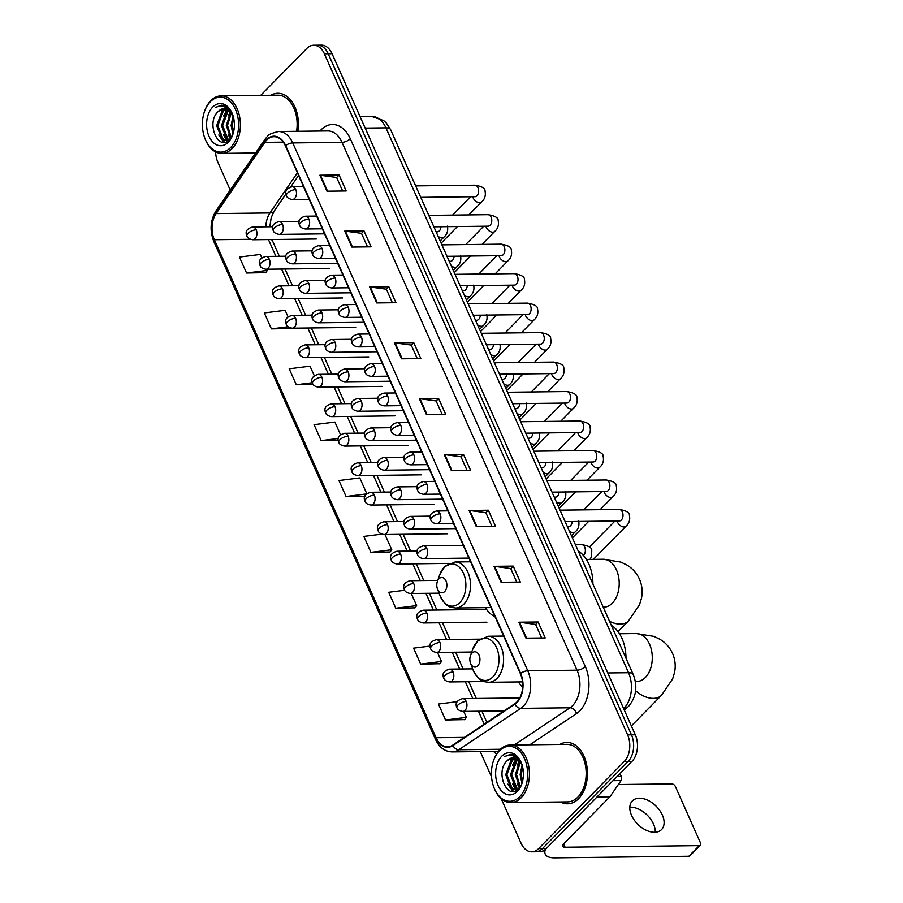 <?xml version="1.0" encoding="UTF-8"?>
<svg xmlns="http://www.w3.org/2000/svg" width="903" height="903" viewBox="0 0 903 903"><rect width="100%" height="100%" fill="white"/><g stroke="black" fill="none" stroke-linecap="round" stroke-linejoin="round"><path stroke-width="1.35" d="M518.435 681.923A33.885 22.315 -90.7 0 0 522.645 687.194M485.362 607.64A33.885 22.315 -90.7 0 0 495.047 616.783M501.267 798.783L521.076 843.267A19.177 12.631 -90.7 0 0 531.754 851.822L539.441 851.732A19.177 12.631 -90.7 0 0 546.326 848.515L631.965 761.387A19.177 12.631 -90.7 0 0 635.306 734.794L332.056 53.695A19.177 12.631 -90.7 0 0 321.389 45.15L317.54 45.195A19.177 12.631 -90.7 0 1 328.207 53.751A19.177 12.631 -90.7 0 0 317.54 45.195L313.691 45.24A19.177 12.631 -90.7 0 0 306.817 48.457L260.685 95.391M531.754 851.822A19.177 12.631 -90.7 0 0 538.628 848.606L624.266 761.477A19.177 12.631 -90.7 0 0 627.608 734.884L631.457 734.839L328.207 53.751L631.457 734.839A19.177 12.631 -90.7 0 1 628.116 761.432A19.177 12.631 -90.7 0 0 631.457 734.839L635.306 734.794M538.628 848.606L542.477 848.56L628.116 761.432L542.477 848.56A19.177 12.631 -90.7 0 1 535.603 851.777A19.177 12.631 -90.7 0 0 542.477 848.56L546.326 848.515M560.549 801.966A30.679 20.216 -90.7 0 0 567.603 803.794A30.679 20.216 -90.7 0 0 578.609 798.658A30.679 20.216 -90.7 0 0 586.499 764.119A30.679 20.216 -90.7 0 0 566.87 742.435A30.679 20.216 -90.7 0 0 559.86 744.433A30.679 20.216 -90.7 0 1 566.87 742.435A30.679 20.216 -90.7 0 1 586.499 764.119A30.679 20.216 -90.7 0 1 578.609 798.658A30.679 20.216 -90.7 0 1 567.603 803.794A30.679 20.216 -90.7 0 1 560.549 801.966M266.633 140.123A20.453 13.477 89.3 0 1 273.97 136.692A20.453 13.477 89.3 0 1 285.359 145.812L520.376 673.661A20.453 13.477 89.3 0 1 514.766 703.73L452.764 745.133A20.453 13.477 89.3 0 1 447.482 746.849A20.453 13.477 89.3 0 1 436.093 737.728L214.361 239.713A20.453 13.477 89.3 0 1 216.11 213.582L264.816 142.347A20.453 13.477 89.3 0 1 266.633 140.123M266.441 139.694A20.972 13.816 -90.7 0 0 264.579 141.974L215.873 213.21A20.972 13.816 -90.7 0 0 214.09 239.995L435.822 738.011A20.972 13.816 -90.7 0 0 452.9 745.596L514.902 704.205A20.972 13.816 -90.7 0 0 520.647 673.378L285.63 145.53A20.972 13.816 -90.7 0 0 266.441 139.694M525.975 638.161L545.209 637.936L538.098 621.975L518.864 622.201L525.975 638.161M541.642 637.981L535.603 624.413L519.485 622.235A5.113 2.111 156 0 0 518.864 622.201M535.637 624.481L538.098 621.975M501.097 582.3L520.331 582.063L513.22 566.102L493.986 566.328L501.097 582.3M516.764 582.108L510.726 568.54L494.618 566.362A5.113 2.111 156 0 0 493.986 566.328M510.759 568.608L513.22 566.102M476.22 526.426L495.454 526.189L488.354 510.229L469.108 510.455L476.22 526.426M491.887 526.235L485.848 512.678L469.741 510.5A5.113 2.111 156 0 0 469.108 510.455M485.882 512.746L488.354 510.229M451.342 470.553L470.587 470.328L463.476 454.356L444.242 454.593L451.342 470.553M467.02 470.361L460.981 456.805L444.863 454.627A5.113 2.111 156 0 0 444.242 454.593M461.004 456.873L463.476 454.356M326.965 191.199L346.199 190.962L339.099 175.001L319.854 175.227L326.965 191.199M342.643 191.007L336.605 177.451L320.486 175.272A5.113 2.111 156 0 0 319.854 175.227M336.627 177.519L339.099 175.001M351.843 247.072L371.077 246.835L363.977 230.875L344.732 231.1L351.843 247.072M367.51 246.88L361.471 233.313L345.364 231.134A5.113 2.111 156 0 0 344.732 231.1M361.505 233.38L363.977 230.875M376.72 302.934L395.954 302.708L388.843 286.748L369.609 286.973L376.72 302.934M392.387 302.753L386.349 289.186L370.241 287.007A5.113 2.111 156 0 0 369.609 286.973M386.382 289.253L388.843 286.748M401.598 358.807L420.832 358.581L413.721 342.621L394.487 342.847L401.598 358.807M417.265 358.626L411.226 345.059L395.108 342.88A5.113 2.111 156 0 0 394.487 342.847M411.26 345.127L413.721 342.621M426.464 414.68L445.71 414.454L438.598 398.483L419.364 398.72L426.464 414.68M442.143 414.488L436.104 400.932L419.985 398.754A5.113 2.111 156 0 0 419.364 398.72M436.126 401L438.598 398.483M297.877 131.296A30.679 20.216 -90.7 0 0 277.842 93.269A30.679 20.216 -90.7 0 0 270.832 95.266A30.679 20.216 -90.7 0 1 277.842 93.269A30.679 20.216 -90.7 0 1 297.877 131.296M627.608 734.884L324.369 53.796A19.177 12.631 -90.7 0 0 313.691 45.24M215.648 151.907A19.177 12.631 -90.7 0 0 217.837 162.179L230.242 190.059M480.249 751.578L491.559 776.964M404.679 590.269L388.696 592.278L395.796 608.238L414.962 607.854M430.099 646.074L413.574 648.151L420.674 664.111L439.84 663.728M457.302 701.654L438.44 704.024L445.551 719.984L464.718 719.601M340.555 434.772L334.9 422.051L314.063 424.67L321.175 440.63L338.264 440.427M314.312 375.806L310.022 366.178L289.197 368.796L296.297 384.757L313.228 384.554M288.057 316.851L285.145 310.305L264.319 312.923L271.419 328.884L290.585 328.5M261.814 257.897L260.267 254.432L239.442 257.05L246.553 273.011L265.719 272.627M381.788 534.147L363.819 536.405L370.93 552.365L390.096 551.981M366.81 493.727L359.766 477.913L338.941 480.531L346.052 496.503L364.936 496.278M346.052 496.503L366.584 493.918M321.175 440.63L338.343 438.474M296.297 384.757L312.291 382.748M290.901 328.071L290.473 328.658M271.419 328.884L288.125 326.784M246.553 273.011L267.378 270.392L266.848 269.218M267.378 270.392L265.595 272.785M370.93 552.365L391.755 549.746L384.971 534.531M391.755 549.746L389.972 552.139M395.796 608.238L416.633 605.62L411.226 593.485M416.633 605.62L414.849 608.012M420.674 664.111L441.511 661.493L437.47 652.44M441.511 661.493L439.727 663.886M445.551 719.984L466.377 717.366L463.724 711.395M466.377 717.366L464.594 719.759M230.683 147.516A27.485 18.105 -90.7 0 0 235.469 109.398A27.485 18.105 -90.7 0 0 210.309 101.757A27.485 18.105 -90.7 0 0 204.484 111.543A27.485 18.105 -90.7 0 0 204.8 138.103A27.485 18.105 -90.7 0 0 230.683 147.516M204.8 138.103L205.037 138.723A28.761 18.952 -90.7 0 0 221.799 153.386A28.761 18.952 -90.7 0 0 232.116 148.566A28.761 18.952 -90.7 0 0 239.509 116.194A28.761 18.952 -90.7 0 0 221.111 95.853A28.761 18.952 -90.7 0 0 210.794 100.673A28.761 18.952 -90.7 0 0 204.699 110.922L204.484 111.543M296.568 131.307A28.761 18.952 -90.7 0 0 277.864 95.187L221.111 95.853M232.918 134.242L231.1 125.404L233.087 115.923M233.437 132.504L232.308 125.382L233.572 117.695M230.739 138.17L226.292 125.461L230.796 112.04M231.258 137.425L227.488 125.438L231.382 112.785M228.606 140.021L226.608 138.825L221.483 125.517L226.856 111.182L228.459 109.929M229.193 139.728L227.804 138.814L222.68 125.494L228.064 111.171L229.046 110.347M229.61 139.48L226.201 140.552L221.788 138.881L216.675 125.573L222.048 111.238L226.134 108.857M228.594 140.394L226.201 140.552M223.583 134.953L226.845 140.507L222.996 138.87L217.871 125.562L223.255 111.227L226.709 109.049M232.94 115.46A15.983 10.531 -90.7 0 0 224.17 108.608A15.983 10.531 -90.7 0 0 218.447 111.283L224.384 108.608M212.679 107.073A21.096 13.895 -90.7 0 0 209.011 136.319A21.096 13.895 -90.7 0 0 228.312 142.189A21.096 13.895 -90.7 0 0 232.703 134.886A21.096 13.895 -90.7 0 0 232.455 114.094A21.096 13.895 -90.7 0 0 212.679 107.073M218.447 111.283C205.297 122.402 218.458 152.223 229.509 139.593L232.015 136.161M232.658 114.625L225.423 106.057L221.517 105.177L215.862 107.265C222.962 104.488 228.696 107.31 233.064 115.731M215.862 107.265L221.664 105.177M224.429 142.189L220.727 137.866M227.375 140.416L225.536 137.809M223.876 142.234L218.774 135.01M227.477 141.161L226.879 140.541M223.515 115.945L227.308 109.297M230.321 138.701L228.391 134.897M228.324 115.889L230.389 111.577M444.671 591.533A7.675 5.057 -90.7 0 0 446.003 580.9A7.675 5.057 -90.7 0 0 438.982 578.767A7.675 5.057 -90.7 0 0 437.357 581.487A7.675 5.057 -90.7 0 0 437.447 588.903A7.675 5.057 -90.7 0 0 444.671 591.533M592.921 584.015A35.161 23.162 -90.7 0 0 578.236 551.044M477.743 665.816A7.675 5.057 -90.7 0 0 479.075 655.183A7.675 5.057 -90.7 0 0 472.055 653.05A7.675 5.057 -90.7 0 0 470.429 655.77A7.675 5.057 -90.7 0 0 470.519 663.186A7.675 5.057 -90.7 0 0 477.743 665.816M625.993 658.287A35.161 23.162 -90.7 0 0 611.308 625.327M629.82 807.214A20.453 12.879 -135.5 0 1 653.512 824.033A20.453 12.879 -135.5 0 1 655.262 832.227M662.35 815.037A20.453 12.879 44.5 0 0 647.79 800.239A20.453 12.879 44.5 0 0 632.371 800.882A20.453 12.879 44.5 0 0 631.569 815.409A20.453 12.879 44.5 0 0 646.13 830.207A20.453 12.879 44.5 0 0 661.549 829.564A20.453 12.879 44.5 0 0 662.35 815.037M617.076 776.524L621.32 776.478L620.011 773.544M545.468 849.317A25.566 10.531 156 0 0 545.209 854.08A25.566 10.531 156 0 0 554.645 857.85L688.831 856.247L699.272 845.626L565.086 847.228A6.389 2.63 -24 0 1 562.727 846.28A6.389 2.63 -24 0 1 563.765 843.741L609.909 796.785L597.018 796.943M699.272 845.626A3.194 2.009 44.5 0 0 700.367 845.208L689.926 855.83A3.194 2.009 -135.5 0 1 688.831 856.247M700.367 845.208A3.194 2.009 44.5 0 0 700.491 842.939L675.376 786.536A3.194 2.009 44.5 0 0 671.787 783.906L618.329 784.538M621.32 776.478A3.194 2.111 89.3 0 1 621.05 780.564L610.191 796.435A3.194 2.111 89.3 0 1 609.909 796.785M519.71 796.683A27.485 18.105 -90.7 0 0 524.496 758.576A27.485 18.105 -90.7 0 0 499.336 750.924A27.485 18.105 -90.7 0 0 493.512 760.71A27.485 18.105 -90.7 0 0 493.828 787.281A27.485 18.105 -90.7 0 0 519.71 796.683M493.828 787.281L494.065 787.89A28.761 18.952 -90.7 0 0 510.827 802.553A28.761 18.952 -90.7 0 0 521.144 797.733A28.761 18.952 -90.7 0 0 528.548 765.36A28.761 18.952 -90.7 0 0 510.139 745.031A28.761 18.952 -90.7 0 0 499.822 749.851A28.761 18.952 -90.7 0 0 493.738 760.089L493.512 760.71M510.827 802.553L567.581 801.875A28.761 18.952 -90.7 0 0 577.897 797.067A28.761 18.952 -90.7 0 0 585.291 764.683A28.761 18.952 -90.7 0 0 566.892 744.354L510.139 745.031M521.945 783.42L520.128 774.571L522.115 765.089M522.465 781.682L521.336 774.56L522.6 766.861M519.767 787.337L515.32 774.627L519.823 761.206M520.297 786.592L516.527 774.616L520.41 761.951M517.633 789.188L515.636 787.992L510.511 774.684L515.884 760.36L517.487 759.096M518.232 788.895L516.832 787.98L511.719 774.672L517.092 760.337L518.074 759.513M518.638 788.658L515.229 789.719L510.827 788.059L505.703 774.74L511.075 760.416L515.161 758.035M517.622 789.572L515.229 789.719M515.839 789.685L512.024 788.037L506.899 774.729L512.283 760.394L515.737 758.215M521.979 764.627A15.983 10.531 -90.7 0 0 513.209 757.775A15.983 10.531 -90.7 0 0 507.475 760.45L513.423 757.775M501.707 756.24A21.096 13.895 -90.7 0 0 498.038 785.497A21.096 13.895 -90.7 0 0 517.34 791.367A21.096 13.895 -90.7 0 0 521.731 784.064A21.096 13.895 -90.7 0 0 521.482 763.261A21.096 13.895 -90.7 0 0 501.707 756.24M507.475 760.45C494.325 771.568 507.486 801.39 518.536 788.759L521.054 785.328M521.686 763.803L514.45 755.224L510.545 754.355L504.89 756.432C511.99 753.666 517.724 756.488 522.103 764.909M504.89 756.432L510.692 754.355M513.457 791.367L509.755 787.044M516.403 789.583L514.563 786.987M512.904 791.4L507.802 784.176M516.516 790.328L515.906 789.707M515.884 789.673L512.611 784.12M512.543 765.123L516.335 758.464M519.349 787.879L517.419 784.064M517.351 765.067L519.417 760.744M623.634 708.595A25.566 16.841 -90.7 0 0 624.086 708.155A25.566 16.841 -90.7 0 0 628.533 672.712L385.931 127.831A25.566 16.841 -90.7 0 0 371.709 116.431L383.662 120.562L386.428 123.135L390.649 129.716L633.251 674.586A12.789 5.271 -24 0 0 628.533 672.712L607.764 672.949M365.173 128.079L385.931 127.831A12.789 5.271 -24 0 1 390.649 129.716M624.154 709.758A12.789 8.838 56.3 0 0 625.158 709.216L624.199 709.86M332.056 53.695L324.369 53.796M631.965 761.387L624.266 761.477M319.955 131.037A31.966 21.051 89.3 0 1 350.296 138.735L585.313 666.583A6.389 2.63 -24 0 1 577.017 670.184L342.011 142.335A25.566 16.841 -90.7 0 0 327.778 130.935L278.53 131.522A25.566 16.841 89.3 0 1 292.764 142.922A6.389 2.63 156 0 0 285.63 145.53M585.313 666.583A31.966 21.051 89.3 0 1 579.749 710.909A31.966 21.051 89.3 0 1 576.543 713.573L529.79 744.794M514.902 704.205A6.389 4.425 56.3 0 0 520.76 708.358L570.007 707.771A25.566 16.841 -90.7 0 0 572.57 705.638A25.566 16.841 -90.7 0 0 577.017 670.184L527.77 670.771A25.566 16.841 89.3 0 1 520.76 708.358L458.769 749.761A25.566 16.841 89.3 0 1 452.155 751.906L498.479 751.352M278.53 131.522C271.272 133.249 267.491 134.953 267.164 136.646L264.748 139.604A6.389 3.51 34.4 0 0 264.579 141.974M264.748 139.604L216.031 210.839C210.32 220.366 209.586 230.604 213.842 241.552A6.389 2.63 -24 0 1 214.09 239.995M435.822 738.011A6.389 2.63 156 0 0 435.573 739.568C439.309 747.526 444.84 751.646 452.155 751.906M452.9 745.596A6.389 4.425 56.3 0 0 458.769 749.761L500.42 749.264M216.031 210.839A6.389 3.51 34.4 0 0 215.873 213.21M520.647 673.378A6.389 2.63 -24 0 1 527.77 670.771L292.764 142.922L342.011 142.335A6.389 2.63 -24 0 0 350.296 138.735M496.515 754.152A31.966 21.051 89.3 0 1 493.58 751.42M514.292 744.975L570.007 707.771A6.389 4.425 -123.7 0 1 576.543 713.573M436.093 737.728L464.356 737.39M264.816 142.347L283.26 142.132M216.11 213.582L269.974 212.939A20.453 13.477 -90.7 0 0 265.9 226.811M297.392 172.845L269.974 212.939A11.502 6.31 -145.6 0 0 274.185 211.11L271.193 217.646L269.828 226.766M214.361 239.713L250.357 239.284M268.451 239.566L275.912 256.328M281.578 269.038L289.039 285.799M294.694 298.521L302.155 315.282M307.821 328.003L315.282 344.765M320.949 357.475L328.41 374.237M334.076 386.958L341.537 403.72M347.192 416.441L354.653 433.192M360.32 445.913L367.781 462.675M373.447 475.396L380.908 492.158M386.574 504.867L394.035 521.629M399.69 534.35L407.163 551.112M412.818 563.833L420.279 580.595M425.945 593.305L433.406 610.067M439.072 622.788L446.534 639.55M452.2 652.271L459.661 669.021M465.316 681.742L472.777 698.504M478.443 711.225L484.2 724.15M271.092 239.532A11.502 4.741 -24 0 1 272.48 240.774L279.377 256.283M427.074 414.669L419.985 398.754M402.196 358.807L395.108 342.88M377.33 302.934L370.241 287.007M352.452 247.061L345.364 231.134M327.575 191.188L320.486 175.272M451.951 470.542L444.863 454.627M476.829 526.415L469.741 510.5M501.707 582.288L494.618 566.362M526.573 638.161L519.485 622.235M586.408 559.454L603.136 559.25A23.975 15.791 89.3 0 1 616.478 569.94A23.975 15.791 89.3 0 1 612.302 603.181A23.975 15.791 89.3 0 1 603.712 607.188L604.536 607.155M603.136 559.25L620.858 562.095L626.919 565.03C632.506 568.405 636.683 573.1 639.471 579.128C642.112 585.302 642.789 591.634 641.502 598.102L639.572 604.615L628.488 620.937A23.975 15.091 -135.5 0 1 609.491 621.23M459.796 602.628A21.141 13.929 -90.7 0 0 463.476 573.315A21.141 13.929 -90.7 0 0 444.129 567.434A21.141 13.929 -90.7 0 0 439.648 574.951L444.648 566.666L455.089 561.971A23.015 15.159 -90.7 0 1 469.808 578.236A23.015 15.159 -90.7 0 1 463.894 604.141A23.015 15.159 -90.7 0 1 455.631 608.001C450.879 607.177 446.579 608.487 439.896 595.393A21.141 13.929 -90.7 0 0 459.796 602.628M619.481 633.737L636.209 633.534A23.975 15.791 89.3 0 1 649.55 644.223A23.975 15.791 89.3 0 1 645.374 677.464A23.975 15.791 89.3 0 1 636.784 681.472L637.608 681.426M636.209 633.534L653.93 636.378L659.991 639.313C665.579 642.688 669.755 647.383 672.543 653.411C675.184 659.585 675.862 665.906 674.575 672.385L672.645 678.898L661.56 695.22A23.975 15.091 -135.5 0 1 635.588 690.75M492.869 676.911A21.141 13.929 -90.7 0 0 496.548 647.598A21.141 13.929 -90.7 0 0 477.202 641.706A21.141 13.929 -90.7 0 0 472.72 649.234L477.721 640.949L488.162 636.254A23.015 15.159 -90.7 0 1 502.881 652.519A23.015 15.159 -90.7 0 1 496.966 678.424A23.015 15.159 -90.7 0 1 488.704 682.284C483.952 681.46 479.651 682.77 472.969 669.676A21.141 13.929 -90.7 0 0 492.869 676.911M295.766 189.585A6.389 4.21 -90.7 0 0 292.211 186.729C286.386 188.4 284.468 191.391 286.454 195.725A6.389 2.63 -24 0 1 287.481 193.174A6.389 2.63 156 0 1 295.766 189.585A6.389 4.21 -90.7 0 1 294.66 198.446A6.389 4.21 -90.7 0 1 292.369 199.518C288.949 198.92 286.985 197.655 286.454 195.725M468.883 214.903L481.615 201.945A5.757 3.623 -135.5 0 1 477.281 202.137A5.757 3.623 -135.5 0 1 473.183 197.971A5.757 3.623 -135.5 0 1 473.059 197.667A5.757 3.623 -135.5 0 1 472.777 196.73M475.531 196.617L474.922 196.696A5.757 3.793 -90.7 0 0 476.987 195.737A5.757 3.793 -90.7 0 0 478.116 188.072A5.757 3.793 -90.7 0 0 474.786 185.194C481.807 186.323 485.216 188.253 485.035 190.996C485.938 195.533 484.798 199.179 481.615 201.945M308.894 219.057A6.389 4.21 -90.7 0 0 305.338 216.212C299.514 217.871 297.595 220.874 299.57 225.197A6.389 2.63 -24 0 1 300.609 222.657A6.389 2.63 156 0 1 308.894 219.057A6.389 4.21 -90.7 0 1 307.788 227.917A6.389 4.21 -90.7 0 1 305.485 228.99C302.076 228.403 300.112 227.138 299.57 225.197M482.01 244.374L494.731 231.428A5.757 3.623 -135.5 0 1 490.397 231.608A5.757 3.623 -135.5 0 1 486.311 227.443A5.757 3.623 -135.5 0 1 486.175 227.15A5.757 3.623 -135.5 0 1 485.904 226.201M488.658 226.1L488.049 226.179A5.757 3.793 -90.7 0 0 490.115 225.219A5.757 3.793 -90.7 0 0 491.243 217.544A5.757 3.793 -90.7 0 0 487.913 214.677C494.934 215.806 498.343 217.736 498.151 220.479C499.066 225.005 497.925 228.662 494.731 231.428M322.021 248.539A6.389 4.21 -90.7 0 0 318.466 245.684C312.641 247.354 310.711 250.345 312.698 254.68A6.389 2.63 -24 0 1 313.725 252.14A6.389 2.63 156 0 1 322.021 248.539A6.389 4.21 -90.7 0 1 320.904 257.4A6.389 4.21 -90.7 0 1 318.612 258.472C315.203 257.886 313.228 256.621 312.698 254.68M495.137 273.857L507.858 260.911A5.757 3.623 -135.5 0 1 503.524 261.091A5.757 3.623 -135.5 0 1 499.427 256.926A5.757 3.623 -135.5 0 1 499.303 256.621A5.757 3.623 -135.5 0 1 499.02 255.684M501.786 255.572L501.176 255.662A5.757 3.793 -90.7 0 0 503.231 254.691A5.757 3.793 -90.7 0 0 504.359 247.027A5.757 3.793 -90.7 0 0 501.03 244.149C508.05 245.277 511.47 247.219 511.279 249.95C512.193 254.488 511.053 258.134 507.858 260.911M335.148 278.011A6.389 4.21 -90.7 0 0 331.582 275.167C325.757 276.837 323.838 279.828 325.825 284.163A6.389 2.63 -24 0 1 326.852 281.612A6.389 2.63 156 0 1 335.148 278.011A6.389 4.21 -90.7 0 1 334.031 286.883A6.389 4.21 -90.7 0 1 331.74 287.955C328.331 287.357 326.355 286.093 325.825 284.163M508.254 303.34L520.986 290.382A5.757 3.623 -135.5 0 1 516.651 290.563A5.757 3.623 -135.5 0 1 512.554 286.409A5.757 3.623 -135.5 0 1 512.43 286.104A5.757 3.623 -135.5 0 1 512.148 285.167M514.902 285.055L514.292 285.134A5.757 3.793 -90.7 0 0 516.358 284.174A5.757 3.793 -90.7 0 0 517.487 276.499A5.757 3.793 -90.7 0 0 514.157 273.632C521.178 274.76 524.598 276.69 524.406 279.433C525.32 283.971 524.18 287.617 520.986 290.382M348.265 307.494A6.389 4.21 -90.7 0 0 344.709 304.65C338.885 306.309 336.966 309.311 338.952 313.634A6.389 2.63 -24 0 1 339.979 311.095A6.389 2.63 156 0 1 348.265 307.494A6.389 4.21 -90.7 0 1 347.158 316.355A6.389 4.21 -90.7 0 1 344.867 317.427C341.458 316.84 339.483 315.576 338.952 313.634M521.381 332.812L534.113 319.865A5.757 3.623 -135.5 0 1 529.779 320.046A5.757 3.623 -135.5 0 1 525.681 315.881A5.757 3.623 -135.5 0 1 525.557 315.587A5.757 3.623 -135.5 0 1 525.275 314.639M528.029 314.537L527.42 314.616A5.757 3.793 -90.7 0 0 529.485 313.657A5.757 3.793 -90.7 0 0 530.614 305.982A5.757 3.793 -90.7 0 0 527.284 303.115C534.305 304.243 537.725 306.173 537.533 308.916C538.448 313.443 537.308 317.1 534.113 319.865M361.392 336.977A6.389 4.21 -90.7 0 0 357.836 334.121C352.012 335.792 350.093 338.783 352.068 343.117A6.389 2.63 -24 0 1 353.107 340.578A6.389 2.63 156 0 1 361.392 336.977A6.389 4.21 -90.7 0 1 360.286 345.838A6.389 4.21 -90.7 0 1 357.994 346.91C354.574 346.312 352.61 345.048 352.068 343.117M534.508 362.295L547.241 349.348A5.757 3.623 -135.5 0 1 542.895 349.529A5.757 3.623 -135.5 0 1 538.809 345.364A5.757 3.623 -135.5 0 1 538.673 345.059A5.757 3.623 -135.5 0 1 538.402 344.122M541.157 344.009L540.547 344.099A5.757 3.793 -90.7 0 0 542.613 343.129A5.757 3.793 -90.7 0 0 543.741 335.464A5.757 3.793 -90.7 0 0 540.412 332.586C547.432 333.715 550.841 335.656 550.649 338.388C551.564 342.926 550.424 346.571 547.241 349.348M374.519 366.449A6.389 4.21 -90.7 0 0 370.964 363.604C365.139 365.264 363.209 368.266 365.196 372.589A6.389 2.63 -24 0 1 366.223 370.049A6.389 2.63 156 0 1 374.519 366.449A6.389 4.21 -90.7 0 1 373.402 375.321A6.389 4.21 -90.7 0 1 371.11 376.382C367.702 375.795 365.726 374.531 365.196 372.589M547.636 391.778L560.357 378.82A5.757 3.623 -135.5 0 1 556.022 379A5.757 3.623 -135.5 0 1 551.925 374.847A5.757 3.623 -135.5 0 1 551.801 374.542A5.757 3.623 -135.5 0 1 551.53 373.594M554.284 373.492L553.674 373.571A5.757 3.793 -90.7 0 0 555.729 372.612A5.757 3.793 -90.7 0 0 556.858 364.936A5.757 3.793 -90.7 0 0 553.528 362.069C560.56 363.198 563.969 365.128 563.777 367.871C564.691 372.397 563.551 376.054 560.357 378.82M387.647 395.932A6.389 4.21 -90.7 0 0 384.091 393.076C378.255 394.746 376.337 397.749 378.323 402.072A6.389 2.63 -24 0 1 379.35 399.532A6.389 2.63 156 0 1 387.647 395.932A6.389 4.21 -90.7 0 1 386.529 404.792A6.389 4.21 -90.7 0 1 384.238 405.865C380.829 405.278 378.854 404.013 378.323 402.072M560.752 421.249L573.484 408.303A5.757 3.623 -135.5 0 1 569.15 408.483A5.757 3.623 -135.5 0 1 565.052 404.318A5.757 3.623 -135.5 0 1 564.928 404.013A5.757 3.623 -135.5 0 1 564.646 403.077M567.4 402.964L566.791 403.054A5.757 3.793 -90.7 0 0 568.856 402.083A5.757 3.793 -90.7 0 0 569.985 394.419A5.757 3.793 -90.7 0 0 566.655 391.541C573.676 392.67 577.096 394.611 576.904 397.354C577.818 401.88 576.678 405.537 573.484 408.303M400.774 425.415A6.389 4.21 -90.7 0 0 397.207 422.559C391.383 424.229 389.464 427.221 391.45 431.555A6.389 2.63 -24 0 1 392.478 429.004A6.389 2.63 156 0 1 400.774 425.415A6.389 4.21 -90.7 0 1 399.657 434.275A6.389 4.21 -90.7 0 1 397.365 435.348C393.956 434.749 391.981 433.485 391.45 431.555M573.879 450.732L586.611 437.774A5.757 3.623 -135.5 0 1 582.277 437.966A5.757 3.623 -135.5 0 1 578.18 433.801A5.757 3.623 -135.5 0 1 578.055 433.496A5.757 3.623 -135.5 0 1 577.773 432.56M580.527 432.447L579.918 432.526A5.757 3.793 -90.7 0 0 581.983 431.566A5.757 3.793 -90.7 0 0 583.112 423.902A5.757 3.793 -90.7 0 0 579.782 421.024C586.803 422.152 590.223 424.083 590.031 426.826C590.946 431.363 589.806 435.009 586.611 437.774M413.89 454.886A6.389 4.21 -90.7 0 0 410.334 452.042C404.51 453.701 402.591 456.704 404.567 461.027A6.389 2.63 -24 0 1 405.605 458.487A6.389 2.63 156 0 1 413.89 454.886A6.389 4.21 -90.7 0 1 412.784 463.747A6.389 4.21 -90.7 0 1 410.493 464.819C407.072 464.232 405.108 462.968 404.567 461.027M587.006 480.204L599.739 467.257A5.757 3.623 -135.5 0 1 595.404 467.438A5.757 3.623 -135.5 0 1 591.307 463.273A5.757 3.623 -135.5 0 1 591.183 462.979A5.757 3.623 -135.5 0 1 590.901 462.031M593.655 461.93L593.045 462.009A5.757 3.793 -90.7 0 0 595.111 461.049A5.757 3.793 -90.7 0 0 596.24 453.374A5.757 3.793 -90.7 0 0 592.91 450.507C599.931 451.635 603.339 453.566 603.148 456.308C604.062 460.835 602.922 464.492 599.739 467.257M427.017 484.369A6.389 4.21 -90.7 0 0 423.462 481.513C417.637 483.184 415.719 486.186 417.694 490.51A6.389 2.63 -24 0 1 418.732 487.97A6.389 2.63 156 0 1 427.017 484.369A6.389 4.21 -90.7 0 1 425.911 493.23A6.389 4.21 -90.7 0 1 423.609 494.302C420.2 493.715 418.224 492.451 417.694 490.51M600.134 509.687L612.855 496.74A5.757 3.623 -135.5 0 1 608.52 496.921A5.757 3.623 -135.5 0 1 604.423 492.756A5.757 3.623 -135.5 0 1 604.299 492.451A5.757 3.623 -135.5 0 1 604.028 491.514M606.782 491.401L606.173 491.492A5.757 3.793 -90.7 0 0 608.238 490.521A5.757 3.793 -90.7 0 0 609.356 482.857A5.757 3.793 -90.7 0 0 606.037 479.978C613.058 481.107 616.467 483.049 616.275 485.78C617.189 490.318 616.049 493.964 612.855 496.74M440.145 513.841A6.389 4.21 -90.7 0 0 436.589 510.996C430.765 512.667 428.835 515.658 430.821 519.993A6.389 2.63 -24 0 1 431.848 517.442A6.389 2.63 156 0 1 440.145 513.841A6.389 4.21 -90.7 0 1 439.027 522.713A6.389 4.21 -90.7 0 1 436.736 523.785C433.327 523.187 431.352 521.923 430.821 519.993M593.395 559.375L625.982 526.212A5.757 3.623 -135.5 0 1 621.648 526.393A5.757 3.623 -135.5 0 1 617.55 522.239A5.757 3.623 -135.5 0 1 617.426 521.934A5.757 3.623 -135.5 0 1 617.144 520.997M619.898 520.884L619.289 520.963A5.757 3.793 -90.7 0 0 621.354 520.004A5.757 3.793 -90.7 0 0 622.483 512.328A5.757 3.793 -90.7 0 0 619.153 509.461C626.174 510.59 629.594 512.52 629.402 515.263C630.317 519.801 629.177 523.447 625.982 526.212M282.56 224.441A6.389 4.21 -90.7 0 0 279.004 221.585C273.18 223.255 271.25 226.247 273.237 230.581A6.389 2.63 -24 0 1 274.264 228.041A6.389 2.63 156 0 1 282.56 224.441A6.389 4.21 -90.7 0 1 281.443 233.301A6.389 4.21 -90.7 0 1 279.151 234.374C275.742 233.775 273.767 232.511 273.237 230.581M437.887 231.766L437.278 231.845A5.757 3.793 -90.7 0 0 439.343 230.886A5.757 3.793 -90.7 0 0 440.98 226.743M447.391 226.145C448.294 230.683 447.166 234.328 443.971 237.094A5.757 3.623 -135.5 0 1 441.996 237.85A5.757 3.623 -135.5 0 1 438.124 236.349M295.687 253.912A6.389 4.21 -90.7 0 0 292.12 251.068C286.296 252.727 284.377 255.73 286.364 260.053A6.389 2.63 -24 0 1 287.391 257.513A6.389 2.63 156 0 1 295.687 253.912A6.389 4.21 -90.7 0 1 294.57 262.784A6.389 4.21 -90.7 0 1 292.279 263.845C288.87 263.258 286.894 261.994 286.364 260.053M451.015 261.249L450.405 261.328A5.757 3.793 -90.7 0 0 452.471 260.369A5.757 3.793 -90.7 0 0 454.107 256.215M460.507 255.628C461.422 260.154 460.282 263.811 457.099 266.577A5.757 3.623 -135.5 0 1 455.123 267.333A5.757 3.623 -135.5 0 1 451.252 265.832M308.803 283.395A6.389 4.21 -90.7 0 0 305.248 280.54C299.424 282.21 297.505 285.213 299.491 289.536A6.389 2.63 -24 0 1 300.518 286.996A6.389 2.63 156 0 1 308.803 283.395A6.389 4.21 -90.7 0 1 307.697 292.256A6.389 4.21 -90.7 0 1 305.406 293.328C301.997 292.741 300.022 291.477 299.491 289.536M464.142 290.721L463.532 290.811A5.757 3.793 -90.7 0 0 465.587 289.84A5.757 3.793 -90.7 0 0 467.235 285.698M473.635 285.1C474.549 289.637 473.409 293.283 470.215 296.06A5.757 3.623 -135.5 0 1 468.251 296.816A5.757 3.623 -135.5 0 1 464.379 295.304M321.931 312.878A6.389 4.21 -90.7 0 0 318.375 310.022C312.551 311.693 310.632 314.684 312.607 319.019A6.389 2.63 -24 0 1 313.646 316.468A6.389 2.63 156 0 1 321.931 312.878A6.389 4.21 -90.7 0 1 320.825 321.739A6.389 4.21 -90.7 0 1 318.533 322.811C315.113 322.213 313.149 320.949 312.607 319.019M477.258 320.204L476.649 320.283A5.757 3.793 -90.7 0 0 478.714 319.323A5.757 3.793 -90.7 0 0 480.351 315.181M486.762 314.583C487.676 319.12 486.536 322.766 483.342 325.531A5.757 3.623 -135.5 0 1 481.367 326.288A5.757 3.623 -135.5 0 1 477.506 324.787M335.058 342.35A6.389 4.21 -90.7 0 0 331.503 339.505C325.678 341.165 323.748 344.167 325.735 348.49A6.389 2.63 -24 0 1 326.762 345.951A6.389 2.63 156 0 1 335.058 342.35A6.389 4.21 -90.7 0 1 333.941 351.211A6.389 4.21 -90.7 0 1 331.649 352.283C328.24 351.696 326.265 350.432 325.735 348.49M490.385 349.687L489.776 349.766A5.757 3.793 -90.7 0 0 491.842 348.795A5.757 3.793 -90.7 0 0 493.478 344.653M499.89 344.066C500.804 348.592 499.664 352.249 496.469 355.014A5.757 3.623 -135.5 0 1 494.494 355.771A5.757 3.623 -135.5 0 1 490.634 354.269M348.186 371.833A6.389 4.21 -90.7 0 0 344.63 368.977C338.794 370.648 336.875 373.65 338.862 377.973A6.389 2.63 -24 0 1 339.889 375.434A6.389 2.63 156 0 1 348.186 371.833A6.389 4.21 -90.7 0 1 347.068 380.694A6.389 4.21 -90.7 0 1 344.777 381.766C341.368 381.179 339.393 379.915 338.862 377.973M503.513 379.158L502.903 379.237A5.757 3.793 -90.7 0 0 504.969 378.278A5.757 3.793 -90.7 0 0 506.606 374.135M513.006 373.537C513.92 378.075 512.78 381.721 509.597 384.497A5.757 3.623 -135.5 0 1 507.621 385.254A5.757 3.623 -135.5 0 1 503.75 383.741M361.313 401.304A6.389 4.21 -90.7 0 0 357.746 398.46C351.922 400.131 350.003 403.122 351.989 407.456A6.389 2.63 -24 0 1 353.017 404.905A6.389 2.63 156 0 1 361.313 401.304A6.389 4.21 -90.7 0 1 360.195 410.176A6.389 4.21 -90.7 0 1 357.904 411.249C354.495 410.651 352.52 409.386 351.989 407.456M516.64 408.641L516.031 408.72A5.757 3.793 -90.7 0 0 518.085 407.761A5.757 3.793 -90.7 0 0 519.733 403.607M526.133 403.02C527.047 407.546 525.907 411.204 522.713 413.969A5.757 3.623 -135.5 0 1 520.749 414.725A5.757 3.623 -135.5 0 1 516.877 413.224M374.429 430.787A6.389 4.21 -90.7 0 0 370.873 427.943C365.049 429.602 363.13 432.605 365.105 436.928A6.389 2.63 -24 0 1 366.144 434.388A6.389 2.63 156 0 1 374.429 430.787A6.389 4.21 -90.7 0 1 373.323 439.648A6.389 4.21 -90.7 0 1 371.031 440.72C367.611 440.133 365.647 438.869 365.105 436.928M529.756 438.113L529.147 438.203A5.757 3.793 -90.7 0 0 531.212 437.233A5.757 3.793 -90.7 0 0 532.849 433.09M539.26 432.503C540.175 437.029 539.035 440.675 535.84 443.452A5.757 3.623 -135.5 0 1 533.876 444.208A5.757 3.623 -135.5 0 1 530.005 442.696M387.556 460.27A6.389 4.21 -90.7 0 0 384.001 457.415C378.176 459.085 376.258 462.076 378.233 466.411A6.389 2.63 -24 0 1 379.271 463.871A6.389 2.63 156 0 1 387.556 460.27A6.389 4.21 -90.7 0 1 386.45 469.131A6.389 4.21 -90.7 0 1 384.147 470.203C380.739 469.605 378.763 468.341 378.233 466.411M542.884 467.596L542.274 467.675A5.757 3.793 -90.7 0 0 544.34 466.716A5.757 3.793 -90.7 0 0 545.976 462.573M552.388 461.975C553.302 466.512 552.162 470.158 548.968 472.924A5.757 3.623 -135.5 0 1 546.992 473.68A5.757 3.623 -135.5 0 1 543.132 472.179M400.684 489.742A6.389 4.21 -90.7 0 0 397.128 486.898C391.304 488.557 389.374 491.559 391.36 495.894A6.389 2.63 -24 0 1 392.387 493.343A6.389 2.63 156 0 1 400.684 489.742A6.389 4.21 -90.7 0 1 399.566 498.614A6.389 4.21 -90.7 0 1 397.275 499.675C393.866 499.088 391.891 497.824 391.36 495.894M556.011 497.079L555.401 497.158A5.757 3.793 -90.7 0 0 557.467 496.198A5.757 3.793 -90.7 0 0 559.104 492.045M565.515 491.458C566.418 495.984 565.278 499.641 562.095 502.407A5.757 3.623 -135.5 0 1 560.12 503.163A5.757 3.623 -135.5 0 1 556.248 501.662M413.811 519.225A6.389 4.21 -90.7 0 0 410.244 516.381C404.42 518.04 402.501 521.042 404.488 525.365A6.389 2.63 -24 0 1 405.515 522.826A6.389 2.63 156 0 1 413.811 519.225A6.389 4.21 -90.7 0 1 412.694 528.086A6.389 4.21 -90.7 0 1 410.402 529.158C406.993 528.571 405.018 527.307 404.488 525.365M569.138 526.551L568.529 526.641A5.757 3.793 -90.7 0 0 570.594 525.67A5.757 3.793 -90.7 0 0 572.231 521.528M578.631 520.929C579.545 525.467 578.405 529.113 575.211 531.89A5.757 3.623 -135.5 0 1 573.247 532.646A5.757 3.623 -135.5 0 1 569.375 531.133M426.927 548.708A6.389 4.21 -90.7 0 0 423.372 545.852C417.547 547.523 415.628 550.514 417.615 554.848A6.389 2.63 -24 0 1 418.642 552.297A6.389 2.63 156 0 1 426.927 548.708A6.389 4.21 -90.7 0 1 425.821 557.569A6.389 4.21 -90.7 0 1 423.53 558.641C420.109 558.043 418.145 556.779 417.615 554.848M583.406 555.435A5.757 3.793 -90.7 0 0 583.71 555.153A5.757 3.793 -90.7 0 0 584.839 547.478A5.757 3.793 -90.7 0 0 581.509 544.611C588.53 545.739 591.95 547.669 591.758 550.412L591.555 556.654L590.009 559.409M256.226 229.813A6.389 4.21 -90.7 0 0 252.659 226.969C246.835 228.628 244.916 231.631 246.903 235.954A6.389 2.63 -24 0 1 247.93 233.414A6.389 2.63 156 0 1 256.226 229.813A6.389 4.21 -90.7 0 1 255.109 238.674A6.389 4.21 -90.7 0 1 252.817 239.746C249.409 239.16 247.433 237.895 246.903 235.954M269.342 259.296A6.389 4.21 -90.7 0 0 265.787 256.441C259.962 258.111 258.044 261.114 260.03 265.437A6.389 2.63 -24 0 1 261.057 262.897A6.389 2.63 156 0 1 269.342 259.296A6.389 4.21 -90.7 0 1 268.236 268.157A6.389 4.21 -90.7 0 1 265.945 269.229C262.536 268.642 260.561 267.378 260.03 265.437M282.47 288.779A6.389 4.21 -90.7 0 0 278.914 285.924C273.09 287.594 271.171 290.585 273.146 294.92A6.389 2.63 -24 0 1 274.185 292.369A6.389 2.63 156 0 1 282.47 288.779A6.389 4.21 -90.7 0 1 281.364 297.64A6.389 4.21 -90.7 0 1 279.072 298.712C275.652 298.114 273.688 296.85 273.146 294.92M295.597 318.251A6.389 4.21 -90.7 0 0 292.041 315.407C286.217 317.066 284.287 320.068 286.274 324.391A6.389 2.63 -24 0 1 287.301 321.852A6.389 2.63 156 0 1 295.597 318.251A6.389 4.21 -90.7 0 1 294.48 327.112A6.389 4.21 -90.7 0 1 292.188 328.184C288.779 327.597 286.804 326.333 286.274 324.391M308.724 347.734A6.389 4.21 -90.7 0 0 305.169 344.878C299.333 346.549 297.414 349.54 299.401 353.874A6.389 2.63 -24 0 1 300.428 351.335A6.389 2.63 156 0 1 308.724 347.734A6.389 4.21 -90.7 0 1 307.607 356.595A6.389 4.21 -90.7 0 1 305.316 357.667C301.907 357.069 299.931 355.805 299.401 353.874M321.852 377.206A6.389 4.21 -90.7 0 0 318.285 374.361C312.461 376.032 310.542 379.023 312.528 383.357A6.389 2.63 -24 0 1 313.555 380.806A6.389 2.63 156 0 1 321.852 377.206A6.389 4.21 -90.7 0 1 320.734 386.078A6.389 4.21 -90.7 0 1 318.443 387.139C315.034 386.552 313.059 385.288 312.528 383.357M334.968 406.689A6.389 4.21 -90.7 0 0 331.412 403.844C325.588 405.503 323.669 408.506 325.644 412.829A6.389 2.63 -24 0 1 326.683 410.289A6.389 2.63 156 0 1 334.968 406.689A6.389 4.21 -90.7 0 1 333.862 415.549A6.389 4.21 -90.7 0 1 331.57 416.622C328.15 416.035 326.186 414.77 325.644 412.829M348.095 436.172A6.389 4.21 -90.7 0 0 344.54 433.316C338.715 434.986 336.796 437.978 338.772 442.312A6.389 2.63 -24 0 1 339.81 439.772A6.389 2.63 156 0 1 348.095 436.172A6.389 4.21 -90.7 0 1 346.989 445.032A6.389 4.21 -90.7 0 1 344.686 446.105C341.278 445.506 339.302 444.242 338.772 442.312M361.223 465.643A6.389 4.21 -90.7 0 0 357.667 462.799C351.843 464.458 349.912 467.461 351.899 471.784A6.389 2.63 -24 0 1 352.926 469.244A6.389 2.63 156 0 1 361.223 465.643A6.389 4.21 -90.7 0 1 360.105 474.504A6.389 4.21 -90.7 0 1 357.814 475.576C354.405 474.989 352.43 473.725 351.899 471.784M374.35 495.126A6.389 4.21 -90.7 0 0 370.783 492.27C364.959 493.941 363.04 496.943 365.026 501.267A6.389 2.63 -24 0 1 366.054 498.727A6.389 2.63 156 0 1 374.35 495.126A6.389 4.21 -90.7 0 1 373.232 503.987A6.389 4.21 -90.7 0 1 370.941 505.059C367.532 504.472 365.557 503.208 365.026 501.267M387.466 524.609A6.389 4.21 -90.7 0 0 383.91 521.753C378.086 523.424 376.167 526.415 378.154 530.75A6.389 2.63 -24 0 1 379.181 528.199A6.389 2.63 156 0 1 387.466 524.609A6.389 4.21 -90.7 0 1 386.36 533.47A6.389 4.21 -90.7 0 1 384.068 534.542C380.648 533.944 378.684 532.68 378.154 530.75M400.593 554.081A6.389 4.21 -90.7 0 0 397.038 551.236C391.213 552.896 389.295 555.898 391.27 560.221A6.389 2.63 -24 0 1 392.308 557.682A6.389 2.63 156 0 1 400.593 554.081A6.389 4.21 -90.7 0 1 399.487 562.941A6.389 4.21 -90.7 0 1 397.185 564.014C393.776 563.427 391.812 562.163 391.27 560.221M413.721 583.564A6.389 4.21 -90.7 0 0 410.165 580.708C404.341 582.379 402.411 585.37 404.397 589.704A6.389 2.63 -24 0 1 405.424 587.164A6.389 2.63 156 0 1 413.721 583.564A6.389 4.21 -90.7 0 1 412.603 592.424A6.389 4.21 -90.7 0 1 410.312 593.497C406.903 592.899 404.928 591.634 404.397 589.704M426.848 613.035A6.389 4.21 -90.7 0 0 423.293 610.191C417.457 611.862 415.538 614.853 417.525 619.187A6.389 2.63 -24 0 1 418.552 616.636A6.389 2.63 156 0 1 426.848 613.035A6.389 4.21 -90.7 0 1 425.731 621.907A6.389 4.21 -90.7 0 1 423.439 622.968C420.03 622.381 418.055 621.117 417.525 619.187M439.964 642.518A6.389 4.21 -90.7 0 0 436.409 639.674C430.584 641.333 428.665 644.336 430.652 648.659A6.389 2.63 -24 0 1 431.679 646.119A6.389 2.63 156 0 1 439.964 642.518A6.389 4.21 -90.7 0 1 438.858 651.379A6.389 4.21 -90.7 0 1 436.567 652.451C433.158 651.864 431.182 650.6 430.652 648.659M453.092 672.001A6.389 4.21 -90.7 0 0 449.536 669.146C443.712 670.816 441.793 673.807 443.768 678.142A6.389 2.63 -24 0 1 444.807 675.602A6.389 2.63 156 0 1 453.092 672.001A6.389 4.21 -90.7 0 1 451.985 680.862A6.389 4.21 -90.7 0 1 449.694 681.934C446.274 681.336 444.31 680.072 443.768 678.142M466.219 701.473A6.389 4.21 -90.7 0 0 462.663 698.629C456.839 700.288 454.909 703.29 456.895 707.613A6.389 2.63 -24 0 1 457.923 705.074A6.389 2.63 156 0 1 466.219 701.473A6.389 4.21 -90.7 0 1 465.101 710.334A6.389 4.21 -90.7 0 1 462.81 711.406C459.401 710.819 457.426 709.555 456.895 707.613M565.086 847.228L563.607 843.899M597.357 796.593L610.191 796.435M621.05 780.564L613.024 780.655M633.251 674.586C637.834 686.472 636.243 697.105 628.465 706.485L625.158 709.216M371.709 116.431L360.049 116.566M213.842 241.552L435.573 739.568M271.961 239.521L272.48 240.774M285.043 269.004L292.504 285.766M298.171 298.475L305.632 315.237M311.298 327.958L318.759 344.72M324.414 357.441L331.886 374.203M337.541 386.913L345.002 403.675M350.669 416.396L358.13 433.158M363.796 445.879L371.257 462.629M376.923 475.35L384.385 492.112M390.04 504.833L397.501 521.595M403.167 534.305L410.628 551.067M416.294 563.788L423.755 580.55M429.422 593.271L436.883 610.033M442.538 622.743L449.999 639.505M455.665 652.226L463.126 668.988M468.792 681.709L476.253 698.459M481.92 711.18L486.886 722.344M298.554 175.464L290.721 186.921M285.946 193.908L274.185 211.11M255.594 152.979L221.799 153.386M628.488 620.937L618.013 631.592M470.565 561.79L455.089 561.971M490.95 607.572L455.631 608.001M437.447 588.903L439.896 595.393M437.357 581.487L439.648 574.951M661.56 695.22L631.355 725.944M503.637 636.073L488.162 636.254M522.521 681.878L488.704 682.284M470.519 663.186L472.969 669.676M470.429 655.77L472.72 649.234M635.328 681.494L636.784 681.472M415.662 185.894L474.786 185.194M303.51 186.594L292.211 186.729M457.437 226.54L441.149 243.121M420.764 197.351L474.922 196.696M309.176 199.315L292.369 199.518M470.587 196.752L452.561 215.095M428.79 215.377L487.913 214.677M316.637 216.077L305.338 216.212M470.565 256.023L454.265 272.604M433.891 226.822L488.049 226.179M322.303 228.798L305.485 228.99M483.715 226.235L465.688 244.578M441.917 244.86L501.03 244.149M329.764 245.548L318.466 245.684M483.692 285.506L467.393 302.076M447.008 256.305L501.176 255.662M335.431 258.269L318.612 258.472M496.842 255.707L478.804 274.049M455.044 274.331L514.157 273.632M342.892 275.031L331.582 275.167M496.808 314.978L480.52 331.559M460.135 285.777L514.292 285.134M348.547 287.752L331.74 287.955M509.958 285.19L491.932 303.532M468.16 303.814L527.284 303.115M356.019 304.514L344.709 304.65M509.935 344.461L493.648 361.042M473.262 315.26L527.42 314.616M361.674 317.224L344.867 317.427M523.085 314.662L505.059 333.015M481.288 333.297L540.412 332.586M369.135 333.986L357.836 334.121M523.063 373.932L506.764 390.514M486.39 344.743L540.547 344.099M374.801 346.707L357.994 346.91M536.213 344.145L518.187 362.487M494.415 362.769L553.528 362.069M382.262 363.469L370.964 363.604M536.19 403.415L519.891 419.997M499.517 374.214L553.674 373.571M387.929 376.19L371.11 376.382M549.34 373.628L531.303 391.97M507.542 392.252L566.655 391.541M395.39 392.952L384.091 393.076M549.317 432.898L533.018 449.468M512.633 403.697L566.791 403.054M401.045 405.661L384.238 405.865M562.456 403.099L544.43 421.441M520.67 421.724L579.782 421.024M408.517 422.423L397.207 422.559M562.434 462.37L546.146 478.951M525.76 433.18L579.918 432.526M414.172 435.144L397.365 435.348M575.583 432.582L557.557 450.924M533.786 451.207L592.91 450.507M421.633 451.906L410.334 452.042M575.561 491.853L559.262 508.434M538.888 462.652L593.045 462.009M427.3 464.627L410.493 464.819M588.711 462.065L570.685 480.407M546.913 480.689L606.037 479.978M434.761 481.378L423.462 481.513M588.688 521.336L572.389 537.906M552.015 492.135L606.173 491.492M440.427 494.099L423.609 494.302M601.838 491.537L583.801 509.879M560.041 510.161L619.153 509.461M447.888 510.861L436.589 510.996M565.131 521.607L619.289 520.963M453.554 523.582L436.736 523.785M614.954 521.02L589.388 547.026M299.141 221.348L279.004 221.585M436.126 231.868L437.278 231.845M443.971 237.094L440.179 240.954M324.549 233.832L279.151 234.374M312.269 250.831L292.12 251.068M449.254 261.339L450.405 261.328M457.099 266.577L453.306 270.437M337.666 263.315L292.279 263.845M325.396 280.302L305.248 280.54M462.381 290.822L463.532 290.811M470.215 296.06L466.433 299.909M350.793 292.786L305.406 293.328M338.523 309.785L318.375 310.022M475.509 320.294L476.649 320.283M483.342 325.531L479.549 329.392M363.92 322.269L318.533 322.811M351.639 339.257L331.503 339.505M488.636 349.777L489.776 349.766M496.469 355.014L492.677 358.863M377.048 351.741L331.649 352.283M364.767 368.74L344.63 368.977M501.752 379.26L502.903 379.237M509.597 384.497L505.804 388.346M390.164 381.224L344.777 381.766M377.894 398.223L357.746 398.46M514.879 408.732L516.031 408.72M522.713 413.969L518.932 417.829M403.291 410.707L357.904 411.249M391.022 427.695L370.873 427.943M528.007 438.215L529.147 438.203M535.84 443.452L532.048 447.301M416.418 440.179L371.031 440.72M404.149 457.178L384.001 457.415M541.134 467.698L542.274 467.675M548.968 472.924L545.175 476.784M429.546 469.662L384.147 470.203M417.265 486.661L397.128 486.898M554.25 497.169L555.401 497.158M562.095 502.407L558.302 506.267M442.673 499.145L397.275 499.675M430.392 516.132L410.244 516.381M567.377 526.652L568.529 526.641M575.211 531.89L571.43 535.739M455.789 528.616L410.402 529.158M575.403 544.678L581.509 544.611M463.25 545.378L423.372 545.852M468.917 558.099L423.53 558.641M272.808 226.732L252.659 226.969M316.298 238.99L252.817 239.746M285.935 256.204L265.787 256.441M329.426 268.473L265.945 269.229M299.062 285.687L278.914 285.924M342.553 297.956L279.072 298.712M312.178 315.158L292.041 315.407M355.68 327.428L292.188 328.184M325.306 344.641L305.169 344.878M368.796 356.911L305.316 357.667M338.433 374.124L318.285 374.361M381.924 386.382L318.443 387.139M351.56 403.596L331.412 403.844M395.051 415.865L331.57 416.622M364.688 433.079L344.54 433.316M408.179 445.348L344.686 446.105M377.804 462.562L357.667 462.799M421.295 474.82L357.814 475.576M390.931 492.033L370.783 492.27M434.422 504.303L370.941 505.059M404.059 521.516L383.91 521.753M447.549 533.786L384.068 534.542M417.186 550.988L397.038 551.236M449.141 563.393L397.185 564.014M437.752 580.381L410.165 580.708M439.05 593.158L410.312 593.497M486.57 609.435L423.293 610.191M486.92 622.212L423.439 622.968M479.786 639.155L436.409 639.674M471.738 652.034L436.567 652.451M472.664 668.875L449.536 669.146M484.042 681.517L449.694 681.934M519.744 697.951L462.663 698.629M503.998 710.921L462.81 711.406M545.209 854.08L543.651 850.581"/></g></svg>
